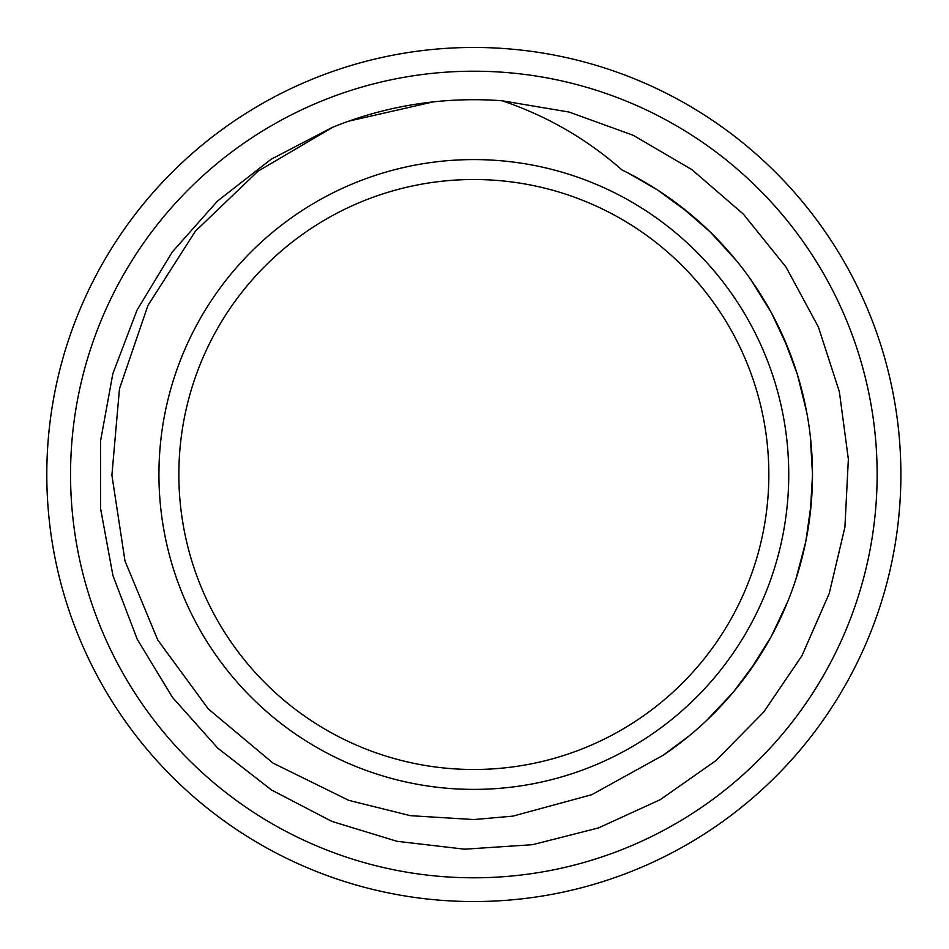 <?xml version="1.0" encoding="UTF-8"?>
<svg xmlns="http://www.w3.org/2000/svg" width="949" height="949" viewBox="0 0 949 949"><rect width="100%" height="100%" fill="white"/><g stroke="black" fill="none" stroke-linecap="round" stroke-linejoin="round"><path stroke-width="1.42" d="M622.069 170.013A338.651 338.651 0 0 1 663.422 755.107L591.749 794.704L512.851 816.14L473.848 819.556L410.383 815.677L348.663 800.315L273.027 763.115L208.353 708.998L157.748 639.958L124.995 560.978L111.899 475.188L119.479 388.722L147.937 305.459L195.352 231.236L257.998 171.188L332.969 127.154A374.796 374.796 0 0 1 502.092 100.772C546.802 115.861 586.79 138.945 622.069 170.025M473.848 789.39A314.89 314.89 0 0 0 746.555 317.049A314.89 314.89 0 0 0 201.129 317.049A314.89 314.89 0 0 0 473.848 789.39M502.092 100.772L569.198 112.089L633.185 135.28L691.904 169.634L743.387 214.13L786.069 267.155L818.406 327.014L839.367 391.771L848.359 459.221L844.907 527.181L829.248 593.422L801.941 655.747L763.72 712.047L715.985 760.564L660.302 799.651L598.404 827.955L532.436 844.705L464.547 849.189L396.943 841.289L331.865 821.395L271.521 789.983L217.796 748.18L172.493 697.408L137.214 639.223L112.955 575.628L100.594 508.723L100.606 440.668L112.836 373.716L137.012 310.121L172.327 251.936L217.499 201.034L271.177 159.23L331.545 127.783M349.054 121.081L433.171 101.911M706.436 720.635L733.245 692.248L756.543 660.955M795.82 579.436L805.784 541.677L811.288 503.029M806.792 412.673L797.492 374.748L783.838 338.164M736.685 260.975L710.386 232.114L680.908 206.526M662.71 755.618L688.974 736.033M750.196 670.231L771.181 636.637L787.824 601.358M810.316 512.84L812.522 474.69L810.256 435.662M788.228 348.627L771.371 312.707L750.766 279.587M689.318 213.24L657.764 190.12L628.499 173.228M473.848 769.497A294.997 294.997 0 0 0 729.318 327.002A294.997 294.997 0 0 0 218.377 327.002A294.997 294.997 0 0 0 473.848 769.497M473.848 901.55A427.05 427.05 0 0 0 843.673 260.975A427.05 427.05 0 0 0 104.01 260.975A427.05 427.05 0 0 0 473.848 901.55M473.848 877.801A403.301 403.301 0 0 0 823.103 272.849A403.301 403.301 0 0 0 124.58 272.849A403.301 403.301 0 0 0 473.848 877.801"/></g></svg>
